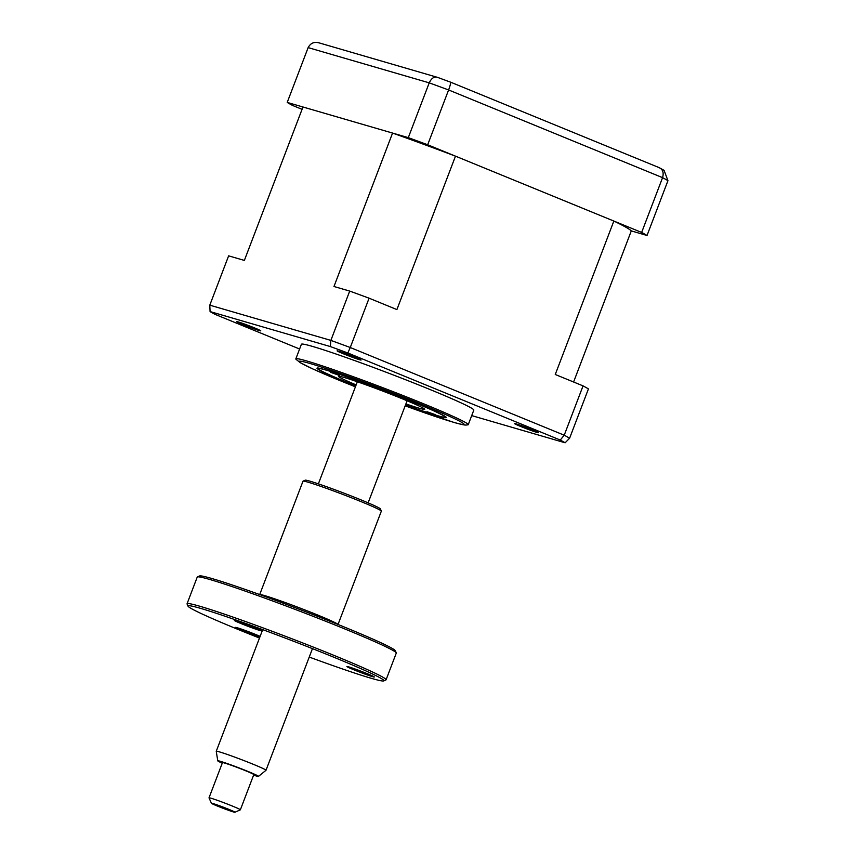 <?xml version="1.0" encoding="UTF-8"?>
<svg xmlns="http://www.w3.org/2000/svg" width="855" height="855" viewBox="0 0 855 855"><rect width="100%" height="100%" fill="white"/><g stroke="black" fill="none" stroke-linecap="round" stroke-linejoin="round"><path stroke-width="1.28" d="M426.966 411.715L435.655 414.771L426.966 411.715M330.661 372.342L339.35 375.398L330.661 372.342M405.516 404.939A67.94 3.025 -159.1 0 0 444.985 417.176A67.94 3.025 -159.1 0 0 412.046 401.594A67.94 3.025 -159.1 0 0 348.487 377.45A67.94 3.025 -159.1 0 0 318.167 368.751A67.94 3.025 -159.1 0 0 351.213 384.087A67.94 3.025 -159.1 0 0 355.755 385.936M356.15 384.9A46.138 2.052 20.9 0 1 338.527 376.382A46.138 2.052 20.9 0 1 402.288 398.783A46.138 2.052 20.9 0 1 424.732 409.299A46.138 2.052 20.9 0 1 405.911 403.902M299.603 349.011L214.936 314.309A194.716 8.657 20.9 0 1 210.074 311.573L209.796 305.171L228.627 255.848L244.359 260.422L302.959 106.993L392.563 133.07A176.151 7.834 20.9 0 1 455.491 156.155L613.847 221.05A176.151 7.834 20.9 0 1 631.289 230.903L647.032 235.478A197.12 8.764 -159.1 0 0 641.645 232.442L427.682 144.762A197.12 8.764 -159.1 0 0 408.295 137.644L287.216 102.418A197.12 8.764 -159.1 0 0 292.592 105.454L302.061 109.322M287.216 102.418L308.142 47.613C310.622 42.985 314.394 41.446 319.449 43.017M408.295 137.644L429.221 82.85C431.486 78.147 434.255 76.33 437.536 77.378L318.669 42.75M427.682 144.762L448.608 89.957A197.12 8.764 -159.1 0 0 429.221 82.85L308.142 47.613M641.645 232.442L662.572 177.648C663.961 172.614 662.796 169.269 659.066 167.612L664.068 170.327M664.068 170.337L667.947 180.683A197.12 8.764 -159.1 0 0 662.572 177.648L448.608 89.957C450.371 85.083 450.959 82.454 450.382 82.091L437.279 77.271M647.032 235.478L667.947 180.683M238.321 321.961A12.836 0.566 -159.1 0 0 236.792 321.64A12.836 0.566 -159.1 0 0 245.353 325.531A12.836 0.566 -159.1 0 0 259.193 330.522A12.836 0.566 -159.1 0 0 260.743 330.789A12.836 0.566 -159.1 0 0 251.648 326.749A12.836 0.566 -159.1 0 0 238.321 321.961M338.676 351.17A12.836 0.566 -159.1 0 0 337.137 350.849A12.836 0.566 -159.1 0 0 345.698 354.729A12.836 0.566 -159.1 0 0 359.549 359.72A12.836 0.566 -159.1 0 0 361.099 359.998A12.836 0.566 -159.1 0 0 352.004 355.958A12.836 0.566 -159.1 0 0 338.676 351.17M516.014 423.845A12.836 0.566 -159.1 0 0 514.486 423.524A12.836 0.566 -159.1 0 0 523.046 427.415A12.836 0.566 -159.1 0 0 536.887 432.395A12.836 0.566 -159.1 0 0 538.436 432.673A12.836 0.566 -159.1 0 0 529.352 428.633A12.836 0.566 -159.1 0 0 516.014 423.845M405.174 405.836L453.898 422.413C467.984 426.399 465.697 424.636 467.856 424.903A92.265 4.104 -159.1 0 0 468.23 424.711L473.809 410.101A92.265 4.104 -159.1 0 0 410.261 381.576A92.265 4.104 -159.1 0 0 312.577 346.435A92.265 4.104 -159.1 0 0 301.409 344.266L295.83 358.876A92.265 4.104 -159.1 0 0 295.98 359.271L300.265 362.691L312.983 369.029L355.413 386.834A88.076 3.912 -159.1 0 1 310.012 363.493A88.076 3.912 -159.1 0 1 422.156 404.629A88.076 3.912 -159.1 0 1 453.246 422.188A88.076 3.912 -159.1 0 1 405.174 405.826M468.23 424.711A92.265 4.104 -159.1 0 0 404.682 396.186A92.265 4.104 -159.1 0 0 306.998 361.045A92.265 4.104 -159.1 0 0 295.83 358.876M355.733 385.99A69.202 3.078 20.9 0 1 316.981 368.152A69.202 3.078 20.9 0 1 325.36 369.777A69.202 3.078 20.9 0 1 398.622 396.132A69.202 3.078 20.9 0 1 446.278 417.529A69.202 3.078 20.9 0 1 437.899 415.904A69.202 3.078 20.9 0 1 405.494 404.992M210.074 311.573L330.308 346.553A194.716 8.657 20.9 0 1 347.814 352.976L560.282 440.047A194.716 8.657 20.9 0 1 565.134 442.794L569.601 438.241L588.432 388.918A197.12 8.764 -159.1 0 0 583.057 385.883L555.258 374.49L613.847 221.05M583.057 385.883L564.225 435.195A197.12 8.764 20.9 0 1 569.601 438.241M455.491 156.155L396.902 309.585L369.093 298.192A197.12 8.764 -159.1 0 0 349.706 291.085L333.974 286.5L392.563 133.07M369.093 298.192L350.261 347.515L564.225 435.195L560.282 440.047M349.706 291.085L330.864 340.397L330.308 346.553M565.134 442.794L471.704 415.605M347.814 352.976L350.261 347.515A197.12 8.764 20.9 0 0 330.864 340.397L209.796 305.171M631.289 230.903L573.598 382.003M253.593 775.164A21.792 0.973 -159.1 0 0 258.477 776.393A21.792 0.973 -159.1 0 0 242.029 769.062A21.792 0.973 -159.1 0 0 217.779 760.854A21.792 0.973 -159.1 0 0 222.247 763.194M217.779 760.854L216.24 751.299A26.633 1.186 20.9 0 1 216.251 751.267A26.633 1.186 20.9 0 1 245.877 761.335A26.633 1.186 20.9 0 1 266.012 770.27A26.633 1.186 20.9 0 1 265.99 770.302L258.477 776.393M211.442 803.283L209.015 797.886A16.779 0.748 20.9 0 1 209.015 797.843A16.779 0.748 20.9 0 1 227.676 804.181A16.779 0.748 20.9 0 1 240.362 809.813A16.779 0.748 20.9 0 1 240.33 809.835L234.922 812.25A12.579 0.556 -159.1 0 0 225.442 808.007A12.579 0.556 -159.1 0 0 211.442 803.283A12.579 0.556 -159.1 0 0 220.943 807.473A12.579 0.556 -159.1 0 0 234.922 812.25M240.362 809.813L253.807 774.587A16.779 0.748 -159.1 0 0 241.131 768.955A16.779 0.748 -159.1 0 0 222.471 762.617L209.015 797.843M309.243 657.057A104.855 4.66 -159.1 0 0 371.23 678.293A104.855 4.66 -159.1 0 0 383.745 680.911A104.855 4.66 -159.1 0 0 313.817 649.169A104.855 4.66 -159.1 0 0 200.711 608.407A104.855 4.66 -159.1 0 0 188.036 606.174A104.855 4.66 -159.1 0 0 259.482 638.054M188.036 606.174L187.074 604.015A106.533 4.735 20.9 0 1 187.053 603.78A106.533 4.735 20.9 0 1 199.942 606.281A106.533 4.735 20.9 0 1 312.727 646.861A106.533 4.735 20.9 0 1 386.086 679.778A106.533 4.735 20.9 0 1 385.915 679.939L383.745 680.911M386.086 679.778L396.282 653.092A106.533 4.735 -159.1 0 0 396.26 652.857A106.533 4.735 -159.1 0 0 320.775 619.319A106.533 4.735 -159.1 0 0 210.138 579.583A106.533 4.735 -159.1 0 0 197.42 576.922A106.533 4.735 -159.1 0 0 197.238 577.082L187.053 603.78M197.42 576.922L199.578 575.96A104.855 4.66 20.9 0 1 212.093 578.579A104.855 4.66 20.9 0 1 320.999 617.684A104.855 4.66 20.9 0 1 395.288 650.698L396.26 652.857M259.738 594.578A41.938 1.86 20.9 0 1 264.751 595.625A41.938 1.86 20.9 0 1 308.302 611.272A41.938 1.86 20.9 0 1 338.024 624.471L381.351 511.13A41.938 1.86 -159.1 0 0 381.341 511.044A41.938 1.86 -159.1 0 0 351.619 497.834A41.938 1.86 -159.1 0 0 308.067 482.199A41.938 1.86 -159.1 0 0 303.055 481.151A41.938 1.86 -159.1 0 0 302.991 481.215L259.706 594.567M303.055 481.151L305.214 480.189A40.26 1.785 20.9 0 1 310.023 481.194A40.26 1.785 20.9 0 1 351.843 496.21A40.26 1.785 20.9 0 1 380.368 508.885L381.341 511.044M236.151 620.741A14.674 0.652 20.9 0 1 251.691 626.341A14.674 0.652 20.9 0 1 261.801 630.872A14.674 0.652 20.9 0 1 260.016 630.53A14.674 0.652 20.9 0 1 244.477 624.941A14.674 0.652 20.9 0 1 234.366 620.399A14.674 0.652 20.9 0 1 236.151 620.741M348.68 666.857A14.674 0.652 20.9 0 1 364.219 672.458A14.674 0.652 20.9 0 1 374.33 676.989A14.674 0.652 20.9 0 1 372.556 676.647A14.674 0.652 20.9 0 1 357.005 671.057A14.674 0.652 20.9 0 1 346.906 666.515A14.674 0.652 20.9 0 1 348.68 666.857M259.835 637.135A14.674 0.652 20.9 0 1 244.498 631.514A14.674 0.652 20.9 0 1 235.488 627.41A14.674 0.652 20.9 0 1 237.273 627.762A14.674 0.652 20.9 0 1 260.123 636.387M659.387 167.73L450.435 82.101M216.251 751.267L262.699 629.633M318.37 483.855L357.347 381.768M266.012 770.27L312.46 648.635M368.12 502.858L407.108 400.771"/></g></svg>

